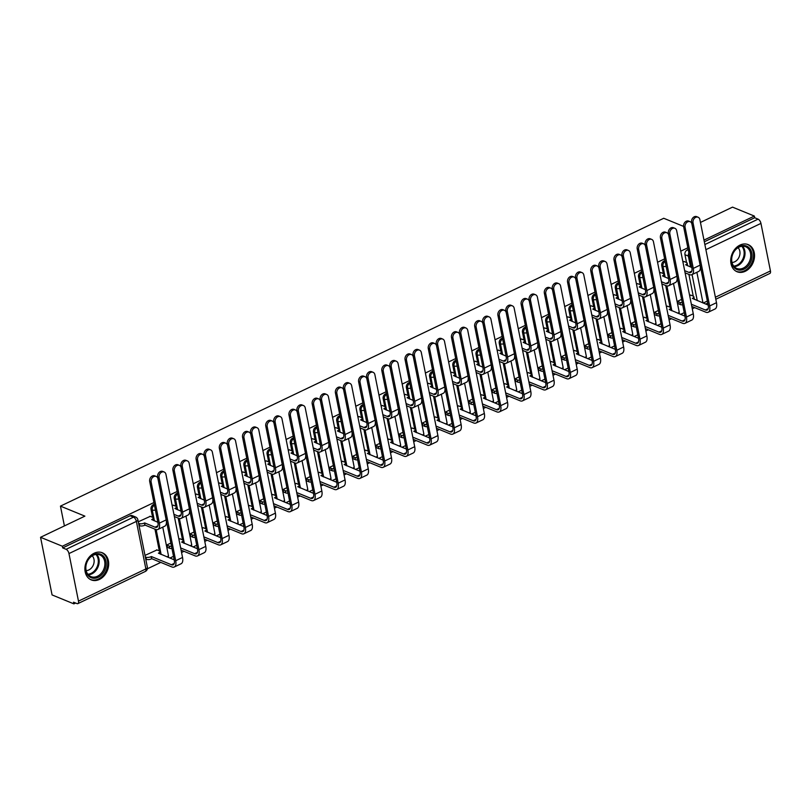 <?xml version="1.0" encoding="UTF-8"?>
<svg xmlns="http://www.w3.org/2000/svg" width="811" height="811" viewBox="0 0 811 811"><rect width="100%" height="100%" fill="white"/><g stroke="black" fill="none" stroke-linecap="round" stroke-linejoin="round"><path stroke-width="1.22" d="M154.283 504.401A3.761 2.92 112.3 0 0 153.33 504.675A3.761 2.92 112.3 0 0 151.028 509.45L152.235 509.947A3.761 2.92 -67.7 0 1 154.445 505.212M177.497 493.321A3.761 2.92 112.3 0 0 176.545 493.595A3.761 2.92 112.3 0 0 174.243 498.38L175.45 498.866A3.761 2.92 -67.7 0 1 177.66 494.132M200.712 482.241A3.761 2.92 112.3 0 0 199.759 482.515A3.761 2.92 112.3 0 0 197.458 487.299L198.665 487.796A3.761 2.92 -67.7 0 1 200.875 483.062M223.927 471.171A3.761 2.92 112.3 0 0 222.974 471.444A3.761 2.92 112.3 0 0 220.673 476.219L221.879 476.716A3.761 2.92 -67.7 0 1 224.089 471.982M247.142 460.09A3.761 2.92 112.3 0 0 246.189 460.364A3.761 2.92 112.3 0 0 243.888 465.149L245.094 465.636A3.761 2.92 -67.7 0 1 247.304 460.912M270.357 449.02A3.761 2.92 112.3 0 0 269.404 449.294A3.761 2.92 112.3 0 0 267.103 454.069L268.309 454.565A3.761 2.92 -67.7 0 1 270.519 449.831M293.572 437.94A3.761 2.92 112.3 0 0 292.619 438.214A3.761 2.92 112.3 0 0 290.318 442.999L291.524 443.485A3.761 2.92 -67.7 0 1 293.734 438.751M316.787 426.86A3.761 2.92 112.3 0 0 315.834 427.133A3.761 2.92 112.3 0 0 313.533 431.918L314.739 432.415A3.761 2.92 -67.7 0 1 316.949 427.681M340.002 415.79A3.761 2.92 112.3 0 0 339.049 416.063A3.761 2.92 112.3 0 0 336.747 420.838L337.954 421.335A3.761 2.92 -67.7 0 1 340.164 416.601M363.216 404.709A3.761 2.92 112.3 0 0 362.264 404.983A3.761 2.92 112.3 0 0 359.962 409.768L361.169 410.254A3.761 2.92 -67.7 0 1 363.379 405.52M386.431 393.629A3.761 2.92 112.3 0 0 385.478 393.903A3.761 2.92 112.3 0 0 383.177 398.688L384.384 399.184A3.761 2.92 -67.7 0 1 386.594 394.45M409.646 382.559A3.761 2.92 112.3 0 0 408.693 382.833A3.761 2.92 112.3 0 0 406.392 387.607L407.598 388.104A3.761 2.92 -67.7 0 1 409.808 383.37M432.861 371.479A3.761 2.92 112.3 0 0 431.908 371.752A3.761 2.92 112.3 0 0 429.607 376.537L430.813 377.024A3.761 2.92 -67.7 0 1 433.023 372.3M456.076 360.408A3.761 2.92 112.3 0 0 455.123 360.682A3.761 2.92 112.3 0 0 452.822 365.457L454.028 365.954A3.761 2.92 -67.7 0 1 456.238 361.219M479.291 349.328A3.761 2.92 112.3 0 0 478.338 349.602A3.761 2.92 112.3 0 0 476.037 354.387L477.243 354.873A3.761 2.92 -67.7 0 1 479.453 350.139M502.506 338.248A3.761 2.92 112.3 0 0 501.553 338.522A3.761 2.92 112.3 0 0 499.252 343.306L500.458 343.803A3.761 2.92 -67.7 0 1 502.668 339.069M525.721 327.178A3.761 2.92 112.3 0 0 524.768 327.451A3.761 2.92 112.3 0 0 522.466 332.226L523.673 332.723A3.761 2.92 -67.7 0 1 525.883 327.989M548.935 316.097A3.761 2.92 112.3 0 0 547.983 316.371A3.761 2.92 112.3 0 0 545.681 321.156L546.888 321.643A3.761 2.92 -67.7 0 1 549.098 316.908M572.15 305.017A3.761 2.92 112.3 0 0 571.197 305.291A3.761 2.92 112.3 0 0 568.896 310.076L570.103 310.572A3.761 2.92 -67.7 0 1 572.313 305.838M595.365 293.947A3.761 2.92 112.3 0 0 594.412 294.221A3.761 2.92 112.3 0 0 592.111 298.995L593.317 299.492A3.761 2.92 -67.7 0 1 595.527 294.758M618.58 282.867A3.761 2.92 112.3 0 0 617.627 283.14A3.761 2.92 112.3 0 0 615.326 287.925L616.532 288.412A3.761 2.92 -67.7 0 1 618.742 283.688M641.795 271.797A3.761 2.92 112.3 0 0 640.842 272.07A3.761 2.92 112.3 0 0 638.541 276.845L639.747 277.342A3.761 2.92 -67.7 0 1 641.957 272.608M665.01 260.716A3.761 2.92 112.3 0 0 664.057 260.99A3.761 2.92 112.3 0 0 661.756 265.775L662.962 266.261A3.761 2.92 -67.7 0 1 665.172 261.527M745.248 271.29A14.649 11.374 112.3 0 0 754.433 257.523A14.649 11.374 112.3 0 0 748.188 244.618A14.649 11.374 112.3 0 0 740.017 245.074A14.649 11.374 112.3 0 0 730.833 258.841A14.649 11.374 112.3 0 0 737.077 271.746A14.649 11.374 112.3 0 0 745.248 271.29M99.408 579.439A14.649 11.374 112.3 0 0 108.583 565.683A14.649 11.374 112.3 0 0 102.338 552.778A14.649 11.374 112.3 0 0 94.167 553.224A14.649 11.374 112.3 0 0 84.993 566.99A14.649 11.374 112.3 0 0 91.227 579.895A14.649 11.374 112.3 0 0 99.408 579.439M153.908 502.556L62.366 546.229L40.55 537.298L52.066 594.929L73.882 603.871L75.626 603.039M147.369 568.805L160.791 562.408M169.904 558.059L173.513 556.336M181.552 552.494L184.006 551.328M193.119 546.979L196.728 545.256M204.767 541.424L207.221 540.248M216.334 535.909L219.943 534.175M227.982 530.343L230.436 529.178M239.549 524.829L243.158 523.105M251.197 519.263L253.65 518.097M262.764 513.748L266.373 512.025M274.412 508.193L276.865 507.017M285.979 502.678L289.588 500.945M297.627 497.113L300.08 495.947M309.194 491.598L312.803 489.874M320.842 486.032L323.295 484.866M332.409 480.517L336.018 478.794M344.057 474.962L346.51 473.796M355.623 469.447L359.232 467.724M367.271 463.882L369.725 462.716M378.828 458.367L382.447 456.644M390.486 452.812L392.94 451.636M402.043 447.297L405.662 445.563M413.701 441.731L416.155 440.566M425.258 436.217L428.877 434.493M436.916 430.651L439.369 429.485M448.473 425.136L452.092 423.413M460.131 419.581L462.584 418.405M471.688 414.066L475.307 412.333M483.346 408.501L485.799 407.335M494.903 402.986L498.522 401.263M506.561 397.42L509.014 396.255M518.117 391.906L521.737 390.182M529.776 386.35L532.229 385.174M541.332 380.835L544.951 379.112M552.99 375.27L555.444 374.104M564.547 369.755L568.166 368.032M576.205 364.2L578.659 363.024M587.762 358.685L591.381 356.952M599.42 353.12L601.874 351.954M610.977 347.605L614.596 345.881M622.635 342.039L625.088 340.873M634.192 336.524L637.811 334.801M645.85 330.969L648.303 329.793M657.407 325.454L661.026 323.721M669.065 319.889L671.518 318.723M680.622 314.374L684.241 312.651M692.28 308.809L694.733 307.643M700.451 222.437L732.526 207.129L754.352 216.071L703.978 240.097M687.85 247.791L680.764 251.177M664.635 258.871L657.549 262.257M641.42 269.951L634.334 273.327M618.205 281.022L611.119 284.408M594.99 292.102L587.904 295.478M571.775 303.182L564.689 306.558M548.56 314.252L541.474 317.638M525.346 325.333L518.259 328.708M502.131 336.403L495.045 339.789M478.916 347.483L471.83 350.869M455.701 358.563L448.615 361.939M432.486 369.634L425.4 373.019M409.271 380.714L402.185 384.09M386.056 391.794L378.97 395.17M362.841 402.864L355.755 406.25M339.627 413.945L332.54 417.32M316.412 425.015L309.326 428.401M293.197 436.095L286.111 439.481M269.982 447.175L262.896 450.551M246.767 458.245L239.681 461.631M223.552 469.326L216.466 472.701M200.337 480.406L193.251 483.782M177.122 491.476L170.036 494.862M683.592 226.411L663.733 218.271L60.45 506.125L84.891 516.141L40.55 537.298M73.882 603.871L73.548 602.188L76.954 603.577A3.761 1.804 -115.5 0 0 77.897 603.607A3.761 1.804 -115.5 0 0 78.474 601.123L68.965 553.568A3.761 1.804 -115.5 0 0 66.107 549.3L133.521 517.144A3.761 2.92 -67.7 0 1 135.609 517.023L132.213 515.634A3.761 2.92 -67.7 0 0 130.115 515.745L133.521 517.144A3.761 1.804 -115.5 0 1 136.38 521.402L68.965 553.568M62.366 546.229L62.7 547.912L66.107 549.3M693.243 296.127L688.904 274.402M686.532 262.521L684.971 254.695L688.367 256.083A3.761 2.92 -67.7 0 1 688.904 253.032M754.352 216.071L754.686 217.743L758.082 219.142A3.761 1.804 64.5 0 1 760.951 223.4L770.45 270.955A3.761 1.804 64.5 0 1 769.872 273.449L715.799 299.249M681.595 299.371L677.499 301.327L678.249 303.73M667.727 306.254L666.419 306.619M661.006 272.648L659.698 273.003M658.38 310.451L654.284 312.407L655.035 314.81M644.512 317.334L643.204 317.689M637.791 283.718L636.483 284.083M635.165 321.531L631.07 323.477L631.82 325.88M621.297 328.404L619.989 328.769M614.576 294.798L613.268 295.163M611.95 332.601L607.855 334.558L608.605 336.96M598.082 339.485L596.774 339.839M591.361 305.879L590.053 306.234M588.735 343.682L584.64 345.638L585.39 348.031M574.867 350.555L573.559 350.92M568.146 316.949L566.838 317.314M565.52 354.762L561.425 356.708L562.175 359.111M551.652 361.635L550.345 362M544.931 328.029L543.623 328.394M542.306 365.832L538.21 367.788L538.96 370.191M528.437 372.715L527.13 373.07M521.716 339.11L520.409 339.464M519.091 376.912L514.995 378.859L515.745 381.261M505.223 383.785L503.915 384.15M498.501 350.18L497.194 350.545M495.876 387.982L491.78 389.939L492.53 392.342M482.008 394.866L480.7 395.231M475.287 361.26L473.979 361.615M472.661 399.063L468.565 401.019L469.316 403.422M458.793 405.946L457.485 406.301M452.072 372.33L450.764 372.695M449.446 410.143L445.351 412.089L446.101 414.492M435.578 417.016L434.27 417.381M428.857 383.41L427.549 383.775M426.231 421.213L422.136 423.17L422.886 425.572M412.363 428.096L411.055 428.451M405.642 394.491L404.334 394.845M403.016 432.293L398.921 434.25L399.671 436.642M389.148 439.167L387.84 439.532M382.427 405.561L381.119 405.926M379.801 443.374L375.706 445.32L376.456 447.723M365.933 450.247L364.626 450.612M359.212 416.641L357.904 417.006M356.587 454.444L352.491 456.4L353.241 458.803M342.718 461.327L341.411 461.682M335.997 427.721L334.69 428.076M333.372 465.524L329.276 467.471L330.026 469.873M319.504 472.397L318.196 472.762M312.782 438.792L311.475 439.156M310.157 476.594L306.061 478.551L306.811 480.953M296.289 483.478L294.981 483.843M289.568 449.872L288.26 450.227M286.942 487.675L282.846 489.631L283.597 492.034M273.074 494.558L271.766 494.913M266.353 460.942L265.045 461.307M263.727 498.755L259.632 500.701L260.382 503.104M249.859 505.628L248.551 505.993M243.138 472.022L241.83 472.387M240.512 509.825L236.417 511.782L237.167 514.184M226.644 516.708L225.336 517.063M219.923 483.103L218.615 483.457M217.297 520.905L213.202 522.862L213.952 525.254M203.429 527.779L202.121 528.143M196.708 494.173L195.4 494.538M194.082 531.986L189.987 533.932L190.737 536.335M180.214 538.859L178.907 539.224M173.493 505.253L172.185 505.618M170.868 543.056L166.772 545.012L167.522 547.415M156.999 549.939L144.997 555.403M150.278 516.333L138.275 521.797M159.311 550.882L154.962 529.157M152.59 517.276L151.028 509.45M182.526 539.812L178.177 518.087M175.805 506.196L174.243 498.38M205.741 528.731L201.392 507.007M199.019 495.126L197.458 487.299M228.955 517.651L224.606 495.926M222.234 484.045L220.673 476.219M252.17 506.581L247.821 484.856M245.449 472.975L243.888 465.149M275.375 495.501L271.036 473.776M268.664 461.895L267.103 454.069M298.59 484.42L294.251 462.696M291.879 450.815L290.318 442.999M321.805 473.35L317.466 451.626M315.094 439.744L313.533 431.918M345.02 462.27L340.681 440.545M338.309 428.664L336.747 420.838M368.235 451.2L363.896 429.475M361.524 417.584L359.962 409.768M391.449 440.12L387.111 418.395M384.738 406.514L383.177 398.688M414.664 429.039L410.325 407.315M407.953 395.433L406.392 387.607M437.879 417.969L433.54 396.244M431.168 384.363L429.607 376.537M461.094 406.889L456.755 385.164M454.383 373.283L452.822 365.457M484.309 395.809L479.97 374.084M477.598 362.203L476.037 354.387M507.524 384.738L503.185 363.014M500.813 351.133L499.252 343.306M530.739 373.658L526.4 351.933M524.028 340.052L522.466 332.226M553.954 362.588L549.615 340.863M547.243 328.972L545.681 321.156M577.168 351.508L572.83 329.783M570.457 317.902L568.896 310.076M600.383 340.427L596.044 318.703M593.672 306.822L592.111 298.995M623.598 329.357L619.259 307.633M616.887 295.751L615.326 287.925M646.813 318.277L642.474 296.552M640.102 284.671L638.541 276.845M670.028 307.197L665.689 285.472M663.317 273.591L661.756 265.775M64.404 525.913L60.45 506.125M690.942 295.174L689.634 295.539M684.22 261.568L682.913 261.933M62.7 547.912L130.115 515.745M688.184 249.474L687.272 249.91A3.761 2.92 112.3 0 0 684.971 254.695M754.686 217.743L704.313 241.779M685.092 272.841L689.441 274.615A9.489 4.552 -115.5 0 0 691.824 274.696L698.677 271.432A9.489 4.552 -115.5 0 0 700.126 265.136L691.915 224.049A4.319 3.356 112.3 0 0 690.131 221.687A4.319 3.356 112.3 0 0 686.359 222.853A4.319 3.356 112.3 0 0 685.072 227.313L683.643 226.735A4.319 3.356 -67.7 0 1 684.93 222.275A4.319 3.356 -67.7 0 1 688.701 221.099L690.131 221.687M691.793 267.508L685.65 264.791A3.761 1.541 -11.3 0 0 687.14 263.159A3.761 1.541 -11.3 0 0 686.441 262.48L683.926 261.446M687.14 263.159L687.576 265.349A3.761 1.541 168.7 0 1 687.535 265.765M683.643 226.735L691.854 267.812A7.046 3.376 64.5 0 1 690.779 272.486A7.046 3.376 64.5 0 1 689.005 272.435L684.656 270.651M691.824 274.696A9.489 4.552 -115.5 0 0 693.283 268.4L685.072 227.313M691.813 306.446L705.803 312.174A9.489 4.552 -115.5 0 0 708.196 312.255L715.038 308.991A9.489 4.552 -115.5 0 0 716.488 302.696L699.883 219.599A4.319 3.356 112.3 0 0 698.099 217.236A4.319 3.356 112.3 0 0 694.328 218.402A4.319 3.356 112.3 0 0 693.04 222.863L691.611 222.285A4.319 3.356 -67.7 0 1 692.898 217.824A4.319 3.356 -67.7 0 1 696.669 216.649L698.099 217.236M708.155 305.068L692.371 298.397A3.761 1.541 -11.3 0 0 693.861 296.765A3.761 1.541 -11.3 0 0 693.152 296.086L690.637 295.052M677.52 301.428L679.912 302.402A3.761 1.541 -11.3 0 0 682.244 302.635M691.611 222.285L708.216 305.372A7.046 3.376 64.5 0 1 707.141 310.045A7.046 3.376 64.5 0 1 705.367 309.995L691.377 304.267M693.861 296.765L694.297 298.955A3.761 1.541 168.7 0 1 694.246 299.371M682.68 304.814A3.761 1.541 168.7 0 1 680.348 304.591L679.912 302.402M677.955 303.608L680.348 304.591M708.196 312.255A9.489 4.552 -115.5 0 0 709.645 305.96L693.04 222.863M661.877 283.911L666.226 285.695A9.489 4.552 -115.5 0 0 668.609 285.776L675.462 282.502A9.489 4.552 -115.5 0 0 676.911 276.206L668.7 235.129A4.319 3.356 112.3 0 0 666.916 232.757A4.319 3.356 112.3 0 0 663.145 233.933A4.319 3.356 112.3 0 0 661.857 238.393L660.428 237.805A4.319 3.356 -67.7 0 1 661.715 233.345A4.319 3.356 -67.7 0 1 665.486 232.179L666.916 232.757M668.578 278.579L662.435 275.872A3.761 1.541 -11.3 0 0 663.925 274.24A3.761 1.541 -11.3 0 0 663.226 273.55L660.712 272.526M663.925 274.24L664.371 276.419A3.761 1.541 168.7 0 1 664.321 276.835M660.428 237.805L668.639 278.893A7.046 3.376 64.5 0 1 667.565 283.566A7.046 3.376 64.5 0 1 665.79 283.505L661.441 281.731M668.609 285.776A9.489 4.552 -115.5 0 0 670.068 279.481L661.857 238.393M638.662 294.991L643.011 296.775A9.489 4.552 -115.5 0 0 645.394 296.846L652.247 293.582A9.489 4.552 -115.5 0 0 653.696 287.287L645.485 246.199A4.319 3.356 112.3 0 0 643.701 243.837A4.319 3.356 112.3 0 0 639.93 245.003A4.319 3.356 112.3 0 0 638.642 249.464L637.213 248.886A4.319 3.356 -67.7 0 1 638.5 244.425A4.319 3.356 -67.7 0 1 642.271 243.249L643.701 243.837M645.363 289.659L639.22 286.952A3.761 1.541 -11.3 0 0 640.71 285.31A3.761 1.541 -11.3 0 0 640.011 284.631L637.497 283.597M640.71 285.31L641.156 287.5A3.761 1.541 168.7 0 1 641.106 287.915M637.213 248.886L645.424 289.973A7.046 3.376 64.5 0 1 644.35 294.646A7.046 3.376 64.5 0 1 642.576 294.586L638.227 292.812M645.394 296.846A9.489 4.552 -115.5 0 0 646.854 290.551L638.642 249.464M751.584 259.348A12.682 9.844 -67.7 0 1 738.699 270.043A12.682 9.844 -67.7 0 1 731.927 256.306A12.682 9.844 -67.7 0 1 744.812 245.601A12.682 9.844 -67.7 0 1 751.584 259.348M732.1 256.195A11.739 9.114 112.3 0 0 736.753 268.461A11.739 9.114 112.3 0 0 750.307 259.003A11.739 9.114 112.3 0 0 745.654 246.737A11.739 9.114 112.3 0 0 732.1 256.195M738.04 247.69A8.363 6.488 -67.7 0 1 739.683 255.323A8.363 6.488 -67.7 0 1 731.998 262.44M735.871 271.138A14.557 11.303 112.3 0 0 736.236 271.3A14.557 11.303 112.3 0 0 753.044 259.571A14.557 11.303 112.3 0 0 747.276 244.344A14.557 11.303 112.3 0 0 746.901 244.202M105.744 567.497A12.682 9.844 -67.7 0 1 92.849 578.192A12.682 9.844 -67.7 0 1 86.078 564.456A12.682 9.844 -67.7 0 1 98.972 553.761A12.682 9.844 -67.7 0 1 105.744 567.497M86.26 564.344A11.739 9.114 112.3 0 0 90.913 576.621A11.739 9.114 112.3 0 0 104.467 567.163A11.739 9.114 112.3 0 0 99.814 554.886A11.739 9.114 112.3 0 0 86.26 564.344M92.19 555.839A8.363 6.488 -67.7 0 1 93.843 563.473A8.363 6.488 -67.7 0 1 86.148 570.589M90.021 579.287A14.557 11.303 112.3 0 0 90.386 579.449A14.557 11.303 112.3 0 0 107.194 567.72A14.557 11.303 112.3 0 0 101.426 552.504A14.557 11.303 112.3 0 0 101.051 552.362M668.599 317.527L682.588 323.254A9.489 4.552 -115.5 0 0 684.981 323.336L691.824 320.061A9.489 4.552 -115.5 0 0 693.273 313.766L676.668 230.679A4.319 3.356 112.3 0 0 674.884 228.307A4.319 3.356 112.3 0 0 671.113 229.483A4.319 3.356 112.3 0 0 669.825 233.943L668.396 233.355A4.319 3.356 -67.7 0 1 669.683 228.895A4.319 3.356 -67.7 0 1 673.454 227.729L674.884 228.307M684.94 316.138L669.156 309.478A3.761 1.541 -11.3 0 0 670.646 307.845A3.761 1.541 -11.3 0 0 669.937 307.156L667.423 306.132M654.305 312.499L656.697 313.482A3.761 1.541 -11.3 0 0 659.029 313.705M668.396 233.355L685.001 316.452A7.046 3.376 64.5 0 1 683.926 321.126A7.046 3.376 64.5 0 1 682.152 321.065L668.163 315.337M670.646 307.845L671.082 310.025A3.761 1.541 168.7 0 1 671.032 310.451M659.465 315.895A3.761 1.541 168.7 0 1 657.133 315.661L656.697 313.482M654.741 314.688L657.133 315.661M684.981 323.336A9.489 4.552 -115.5 0 0 686.43 317.04L669.825 233.943M645.384 328.597L659.373 334.335A9.489 4.552 -115.5 0 0 661.766 334.406L668.609 331.141A9.489 4.552 -115.5 0 0 670.058 324.846L653.453 241.749A4.319 3.356 112.3 0 0 651.669 239.387A4.319 3.356 112.3 0 0 647.898 240.553A4.319 3.356 112.3 0 0 646.61 245.013L645.181 244.435A4.319 3.356 -67.7 0 1 646.468 239.975A4.319 3.356 -67.7 0 1 650.24 238.799L651.669 239.387M661.725 327.218L645.941 320.558A3.761 1.541 -11.3 0 0 647.431 318.916A3.761 1.541 -11.3 0 0 646.722 318.236L644.208 317.213M631.09 323.579L633.482 324.552A3.761 1.541 -11.3 0 0 635.814 324.785M645.181 244.435L661.786 327.532A7.046 3.376 64.5 0 1 660.712 332.206A7.046 3.376 64.5 0 1 658.938 332.145L644.948 326.417M647.431 318.916L647.867 321.105A3.761 1.541 168.7 0 1 647.817 321.521M636.25 326.965A3.761 1.541 168.7 0 1 633.918 326.742L633.482 324.552M631.526 325.758L633.918 326.742M661.766 334.406A9.489 4.552 -115.5 0 0 663.216 328.11L646.61 245.013M615.448 306.071L619.797 307.845A9.489 4.552 -115.5 0 0 622.179 307.927L629.032 304.662A9.489 4.552 -115.5 0 0 630.482 298.367L622.27 257.28A4.319 3.356 112.3 0 0 620.486 254.918A4.319 3.356 112.3 0 0 616.715 256.083A4.319 3.356 112.3 0 0 615.427 260.544L613.998 259.956A4.319 3.356 -67.7 0 1 615.285 255.495A4.319 3.356 -67.7 0 1 619.057 254.33L620.486 254.918M622.149 300.739L616.005 298.022A3.761 1.541 -11.3 0 0 617.495 296.39A3.761 1.541 -11.3 0 0 616.796 295.701L614.282 294.677M617.495 296.39L617.941 298.57A3.761 1.541 168.7 0 1 617.891 298.995M613.998 259.956L622.209 301.043A7.046 3.376 64.5 0 1 621.135 305.717A7.046 3.376 64.5 0 1 619.361 305.666L615.012 303.882M622.179 307.927A9.489 4.552 -115.5 0 0 623.639 301.631L615.427 260.544M592.233 317.142L596.582 318.926A9.489 4.552 -115.5 0 0 598.964 318.997L605.817 315.732A9.489 4.552 -115.5 0 0 607.267 309.437L599.055 268.35A4.319 3.356 112.3 0 0 597.271 265.988A4.319 3.356 112.3 0 0 593.5 267.164A4.319 3.356 112.3 0 0 592.212 271.624L590.783 271.036A4.319 3.356 -67.7 0 1 592.071 266.576A4.319 3.356 -67.7 0 1 595.842 265.41L597.271 265.988M598.934 311.809L592.79 309.103A3.761 1.541 -11.3 0 0 594.281 307.47A3.761 1.541 -11.3 0 0 593.581 306.781L591.067 305.757M594.281 307.47L594.727 309.65A3.761 1.541 168.7 0 1 594.676 310.066M590.783 271.036L598.994 312.123A7.046 3.376 64.5 0 1 597.92 316.797A7.046 3.376 64.5 0 1 596.146 316.736L591.797 314.962M598.964 318.997A9.489 4.552 -115.5 0 0 600.424 312.701L592.212 271.624M569.018 328.222L573.367 329.996A9.489 4.552 -115.5 0 0 575.749 330.077L582.602 326.813A9.489 4.552 -115.5 0 0 584.052 320.517L575.84 279.43A4.319 3.356 112.3 0 0 574.056 277.068A4.319 3.356 112.3 0 0 570.285 278.234A4.319 3.356 112.3 0 0 568.998 282.694L567.568 282.116A4.319 3.356 -67.7 0 1 568.856 277.656A4.319 3.356 -67.7 0 1 572.627 276.48L574.056 277.068M575.719 322.89L569.575 320.173A3.761 1.541 -11.3 0 0 571.066 318.541A3.761 1.541 -11.3 0 0 570.366 317.861L567.852 316.827M571.066 318.541L571.512 320.73A3.761 1.541 168.7 0 1 571.461 321.146M567.568 282.116L575.78 323.194A7.046 3.376 64.5 0 1 574.705 327.877A7.046 3.376 64.5 0 1 572.931 327.816L568.582 326.042M575.749 330.077A9.489 4.552 -115.5 0 0 577.209 323.782L568.998 282.694M622.169 339.677L636.159 345.405A9.489 4.552 -115.5 0 0 638.551 345.486L645.394 342.222A9.489 4.552 -115.5 0 0 646.843 335.926L630.238 252.829A4.319 3.356 112.3 0 0 628.454 250.467A4.319 3.356 112.3 0 0 624.683 251.633A4.319 3.356 112.3 0 0 623.395 256.094L621.966 255.516A4.319 3.356 -67.7 0 1 623.253 251.055A4.319 3.356 -67.7 0 1 627.025 249.879L628.454 250.467M638.51 338.299L622.726 331.628A3.761 1.541 -11.3 0 0 624.217 329.996A3.761 1.541 -11.3 0 0 623.507 329.317L620.993 328.283M607.875 334.649L610.267 335.632A3.761 1.541 -11.3 0 0 612.599 335.855M621.966 255.516L638.571 338.603A7.046 3.376 64.5 0 1 637.497 343.276A7.046 3.376 64.5 0 1 635.723 343.225L621.733 337.488M624.217 329.996L624.652 332.186A3.761 1.541 168.7 0 1 624.602 332.601M613.035 338.045A3.761 1.541 168.7 0 1 610.703 337.812L610.267 335.632M608.311 336.839L610.703 337.812M638.551 345.486A9.489 4.552 -115.5 0 0 640.001 339.191L623.395 256.094M598.954 350.757L612.944 356.485A9.489 4.552 -115.5 0 0 615.336 356.556L622.179 353.292A9.489 4.552 -115.5 0 0 623.629 346.996L607.023 263.91A4.319 3.356 112.3 0 0 605.239 261.537A4.319 3.356 112.3 0 0 601.468 262.713A4.319 3.356 112.3 0 0 600.181 267.174L598.751 266.586A4.319 3.356 -67.7 0 1 600.039 262.125A4.319 3.356 -67.7 0 1 603.81 260.96L605.239 261.537M615.296 349.369L599.511 342.708A3.761 1.541 -11.3 0 0 601.002 341.076A3.761 1.541 -11.3 0 0 600.292 340.387L597.778 339.363M584.66 345.729L587.052 346.713A3.761 1.541 -11.3 0 0 589.384 346.936M598.751 266.586L615.356 349.683A7.046 3.376 64.5 0 1 614.282 354.356A7.046 3.376 64.5 0 1 612.508 354.295L598.518 348.568M601.002 341.076L601.438 343.256A3.761 1.541 168.7 0 1 601.387 343.671M589.82 349.125A3.761 1.541 168.7 0 1 587.488 348.892L587.052 346.713M585.096 347.909L587.488 348.892M615.336 356.556A9.489 4.552 -115.5 0 0 616.786 350.261L600.181 267.174M575.739 361.828L589.729 367.555A9.489 4.552 -115.5 0 0 592.121 367.636L598.964 364.372A9.489 4.552 -115.5 0 0 600.414 358.077L583.808 274.98A4.319 3.356 112.3 0 0 582.024 272.618A4.319 3.356 112.3 0 0 578.253 273.783A4.319 3.356 112.3 0 0 576.966 278.244L575.536 277.666A4.319 3.356 -67.7 0 1 576.824 273.206A4.319 3.356 -67.7 0 1 580.595 272.03L582.024 272.618M592.081 360.449L576.297 353.789A3.761 1.541 -11.3 0 0 577.787 352.146A3.761 1.541 -11.3 0 0 577.077 351.467L574.563 350.433M561.445 356.81L563.838 357.783A3.761 1.541 -11.3 0 0 566.169 358.016M575.536 277.666L592.142 360.753A7.046 3.376 64.5 0 1 591.067 365.437A7.046 3.376 64.5 0 1 589.293 365.376L575.303 359.648M577.787 352.146L578.223 354.336A3.761 1.541 168.7 0 1 578.172 354.752M566.605 360.196A3.761 1.541 168.7 0 1 564.274 359.972L563.838 357.783M561.881 358.989L564.274 359.972M592.121 367.636A9.489 4.552 -115.5 0 0 593.571 361.341L576.966 278.244M545.803 339.302L550.152 341.076A9.489 4.552 -115.5 0 0 552.534 341.157L559.387 337.883A9.489 4.552 -115.5 0 0 560.837 331.598L552.626 290.51A4.319 3.356 112.3 0 0 550.841 288.138A4.319 3.356 112.3 0 0 547.07 289.314A4.319 3.356 112.3 0 0 545.783 293.775L544.353 293.187A4.319 3.356 -67.7 0 1 545.641 288.726A4.319 3.356 -67.7 0 1 549.412 287.56L550.841 288.138M552.504 333.97L546.361 331.253A3.761 1.541 -11.3 0 0 547.851 329.621A3.761 1.541 -11.3 0 0 547.151 328.931L544.637 327.908M547.851 329.621L548.297 331.8A3.761 1.541 168.7 0 1 548.246 332.226M544.353 293.187L552.565 334.274A7.046 3.376 64.5 0 1 551.49 338.947A7.046 3.376 64.5 0 1 549.716 338.897L545.367 337.112M552.534 341.157A9.489 4.552 -115.5 0 0 553.994 334.862L545.783 293.775M552.524 372.908L566.514 378.636A9.489 4.552 -115.5 0 0 568.906 378.717L575.749 375.442A9.489 4.552 -115.5 0 0 577.199 369.157L560.594 286.06A4.319 3.356 112.3 0 0 558.809 283.688A4.319 3.356 112.3 0 0 555.038 284.864A4.319 3.356 112.3 0 0 553.751 289.324L552.321 288.736A4.319 3.356 -67.7 0 1 553.609 284.276A4.319 3.356 -67.7 0 1 557.38 283.11L558.809 283.688M568.866 371.529L553.082 364.859A3.761 1.541 -11.3 0 0 554.572 363.227A3.761 1.541 -11.3 0 0 553.862 362.547L551.348 361.513M538.23 367.88L540.623 368.863A3.761 1.541 -11.3 0 0 542.954 369.086M552.321 288.736L568.927 371.833A7.046 3.376 64.5 0 1 567.852 376.507A7.046 3.376 64.5 0 1 566.078 376.456L552.088 370.718M554.572 363.227L555.008 365.406A3.761 1.541 168.7 0 1 554.957 365.832M543.39 371.276A3.761 1.541 168.7 0 1 541.059 371.043L540.623 368.863M538.666 370.069L541.059 371.043M568.906 378.717A9.489 4.552 -115.5 0 0 570.356 372.421L553.751 289.324M522.588 350.372L526.937 352.156A9.489 4.552 -115.5 0 0 529.319 352.227L536.172 348.963A9.489 4.552 -115.5 0 0 537.622 342.668L529.411 301.58A4.319 3.356 112.3 0 0 527.626 299.218A4.319 3.356 112.3 0 0 523.855 300.394A4.319 3.356 112.3 0 0 522.568 304.855L521.138 304.267A4.319 3.356 -67.7 0 1 522.426 299.806A4.319 3.356 -67.7 0 1 526.197 298.63L527.626 299.218M529.289 345.04L523.146 342.333A3.761 1.541 -11.3 0 0 524.636 340.691A3.761 1.541 -11.3 0 0 523.936 340.012L521.422 338.988M524.636 340.691L525.082 342.881A3.761 1.541 168.7 0 1 525.031 343.296M521.138 304.267L529.35 345.354A7.046 3.376 64.5 0 1 528.275 350.028A7.046 3.376 64.5 0 1 526.501 349.967L522.152 348.193M529.319 352.227A9.489 4.552 -115.5 0 0 530.779 345.932L522.568 304.855M529.309 383.978L543.299 389.716A9.489 4.552 -115.5 0 0 545.691 389.787L552.534 386.523A9.489 4.552 -115.5 0 0 553.984 380.227L537.379 297.13A4.319 3.356 112.3 0 0 535.595 294.768A4.319 3.356 112.3 0 0 531.823 295.944A4.319 3.356 112.3 0 0 530.536 300.405L529.107 299.817A4.319 3.356 -67.7 0 1 530.404 295.356A4.319 3.356 -67.7 0 1 534.165 294.18L535.595 294.768M545.651 382.599L529.867 375.939A3.761 1.541 -11.3 0 0 531.357 374.307A3.761 1.541 -11.3 0 0 530.647 373.618L528.133 372.594M515.015 378.96L517.408 379.943A3.761 1.541 -11.3 0 0 519.739 380.166M529.107 299.817L545.712 382.914A7.046 3.376 64.5 0 1 544.637 387.587A7.046 3.376 64.5 0 1 542.863 387.526L528.873 381.799M531.357 374.307L531.793 376.486A3.761 1.541 168.7 0 1 531.742 376.902M520.175 382.346A3.761 1.541 168.7 0 1 517.844 382.123L517.408 379.943M515.451 381.14L517.844 382.123M545.691 389.787A9.489 4.552 -115.5 0 0 547.141 383.491L530.536 300.405M499.373 361.453L503.722 363.227A9.489 4.552 -115.5 0 0 506.105 363.308L512.957 360.043A9.489 4.552 -115.5 0 0 514.407 353.748L506.196 312.661A4.319 3.356 112.3 0 0 504.412 310.299A4.319 3.356 112.3 0 0 500.64 311.465A4.319 3.356 112.3 0 0 499.353 315.925L497.924 315.347A4.319 3.356 -67.7 0 1 499.211 310.887A4.319 3.356 -67.7 0 1 502.982 309.711L504.412 310.299M506.074 356.12L499.931 353.403A3.761 1.541 -11.3 0 0 501.431 351.771A3.761 1.541 -11.3 0 0 500.722 351.092L498.207 350.058M501.431 351.771L501.867 353.961A3.761 1.541 168.7 0 1 501.816 354.377M497.924 315.347L506.135 356.424A7.046 3.376 64.5 0 1 505.06 361.098A7.046 3.376 64.5 0 1 503.286 361.047L498.937 359.263M506.105 363.308A9.489 4.552 -115.5 0 0 507.564 357.012L499.353 315.925M506.094 395.058L520.084 400.786A9.489 4.552 -115.5 0 0 522.477 400.867L529.319 397.603A9.489 4.552 -115.5 0 0 530.769 391.307L514.164 308.21A4.319 3.356 112.3 0 0 512.38 305.848A4.319 3.356 112.3 0 0 508.609 307.014A4.319 3.356 112.3 0 0 507.321 311.475L505.892 310.897A4.319 3.356 -67.7 0 1 507.189 306.436A4.319 3.356 -67.7 0 1 510.96 305.26L512.38 305.848M522.436 393.68L506.652 387.009A3.761 1.541 -11.3 0 0 508.142 385.377A3.761 1.541 -11.3 0 0 507.433 384.698L504.918 383.664M491.801 390.04L494.193 391.014A3.761 1.541 -11.3 0 0 496.525 391.247M505.892 310.897L522.497 393.984A7.046 3.376 64.5 0 1 521.422 398.657A7.046 3.376 64.5 0 1 519.648 398.606L505.659 392.879M508.142 385.377L508.578 387.567A3.761 1.541 168.7 0 1 508.527 387.982M496.961 393.426A3.761 1.541 168.7 0 1 494.629 393.203L494.193 391.014M492.236 392.22L494.629 393.203M522.477 400.867A9.489 4.552 -115.5 0 0 523.926 394.572L507.321 311.475M476.158 372.523L480.507 374.307A9.489 4.552 -115.5 0 0 482.89 374.388L489.743 371.114A9.489 4.552 -115.5 0 0 491.192 364.818L482.981 323.741A4.319 3.356 112.3 0 0 481.197 321.369A4.319 3.356 112.3 0 0 477.426 322.545A4.319 3.356 112.3 0 0 476.138 327.005L474.709 326.417A4.319 3.356 -67.7 0 1 475.996 321.957A4.319 3.356 -67.7 0 1 479.767 320.791L481.197 321.369M482.859 367.19L476.716 364.484A3.761 1.541 -11.3 0 0 478.216 362.852A3.761 1.541 -11.3 0 0 477.507 362.162L474.993 361.138M478.216 362.852L478.652 365.031A3.761 1.541 168.7 0 1 478.602 365.447M474.709 326.417L482.92 367.505A7.046 3.376 64.5 0 1 481.846 372.178A7.046 3.376 64.5 0 1 480.071 372.117L475.722 370.343M482.89 374.388A9.489 4.552 -115.5 0 0 484.349 368.093L476.138 327.005M482.88 406.139L496.869 411.866A9.489 4.552 -115.5 0 0 499.262 411.947L506.105 408.673A9.489 4.552 -115.5 0 0 507.554 402.378L490.949 319.291A4.319 3.356 112.3 0 0 489.165 316.919A4.319 3.356 112.3 0 0 485.394 318.094A4.319 3.356 112.3 0 0 484.106 322.555L482.677 321.967A4.319 3.356 -67.7 0 1 483.974 317.506A4.319 3.356 -67.7 0 1 487.746 316.341L489.165 316.919M499.221 404.75L483.437 398.089A3.761 1.541 -11.3 0 0 484.927 396.457A3.761 1.541 -11.3 0 0 484.218 395.768L481.704 394.744M468.586 401.11L470.978 402.094A3.761 1.541 -11.3 0 0 473.31 402.317M482.677 321.967L499.282 405.064A7.046 3.376 64.5 0 1 498.207 409.737A7.046 3.376 64.5 0 1 496.433 409.677L482.444 403.949M484.927 396.457L485.363 398.637A3.761 1.541 168.7 0 1 485.313 399.063M473.746 404.507A3.761 1.541 168.7 0 1 471.414 404.273L470.978 402.094M469.022 403.3L471.414 404.273M499.262 411.947A9.489 4.552 -115.5 0 0 500.711 405.652L484.106 322.555M452.943 383.603L457.292 385.387A9.489 4.552 -115.5 0 0 459.675 385.458L466.528 382.194A9.489 4.552 -115.5 0 0 467.977 375.899L459.766 334.811A4.319 3.356 112.3 0 0 457.982 332.449A4.319 3.356 112.3 0 0 454.211 333.615A4.319 3.356 112.3 0 0 452.923 338.075L451.494 337.498A4.319 3.356 -67.7 0 1 452.781 333.037A4.319 3.356 -67.7 0 1 456.552 331.861L457.982 332.449M459.644 378.271L453.501 375.564A3.761 1.541 -11.3 0 0 455.001 373.922A3.761 1.541 -11.3 0 0 454.292 373.242L451.778 372.208M455.001 373.922L455.437 376.111A3.761 1.541 168.7 0 1 455.387 376.527M451.494 337.498L459.705 378.585A7.046 3.376 64.5 0 1 458.631 383.258A7.046 3.376 64.5 0 1 456.857 383.197L452.508 381.423M459.675 385.458A9.489 4.552 -115.5 0 0 461.135 379.163L452.923 338.075M429.729 394.683L434.078 396.457A9.489 4.552 -115.5 0 0 436.46 396.538L443.313 393.274A9.489 4.552 -115.5 0 0 444.763 386.979L436.551 345.891A4.319 3.356 112.3 0 0 434.767 343.529A4.319 3.356 112.3 0 0 430.996 344.695A4.319 3.356 112.3 0 0 429.708 349.156L428.279 348.568A4.319 3.356 -67.7 0 1 429.566 344.107A4.319 3.356 -67.7 0 1 433.338 342.941L434.767 343.529M436.43 389.351L430.286 386.634A3.761 1.541 -11.3 0 0 431.787 385.002A3.761 1.541 -11.3 0 0 431.077 384.313L428.563 383.289M431.787 385.002L432.222 387.182A3.761 1.541 168.7 0 1 432.172 387.607M428.279 348.568L436.49 389.655A7.046 3.376 64.5 0 1 435.416 394.328A7.046 3.376 64.5 0 1 433.642 394.278L429.293 392.494M436.46 396.538A9.489 4.552 -115.5 0 0 437.92 390.243L429.708 349.156M406.514 405.753L410.863 407.538A9.489 4.552 -115.5 0 0 413.245 407.609L420.098 404.344A9.489 4.552 -115.5 0 0 421.548 398.049L413.336 356.962A4.319 3.356 112.3 0 0 411.552 354.6A4.319 3.356 112.3 0 0 407.781 355.776A4.319 3.356 112.3 0 0 406.493 360.236L405.064 359.648A4.319 3.356 -67.7 0 1 406.352 355.188A4.319 3.356 -67.7 0 1 410.123 354.022L411.552 354.6M413.215 400.421L407.071 397.714A3.761 1.541 -11.3 0 0 408.572 396.082A3.761 1.541 -11.3 0 0 407.862 395.393L405.348 394.369M408.572 396.082L409.008 398.262A3.761 1.541 168.7 0 1 408.957 398.677M405.064 359.648L413.275 400.735A7.046 3.376 64.5 0 1 412.201 405.409A7.046 3.376 64.5 0 1 410.427 405.348L406.078 403.574M413.245 407.609A9.489 4.552 -115.5 0 0 414.705 401.313L406.493 360.236M383.299 416.834L387.648 418.608A9.489 4.552 -115.5 0 0 390.03 418.689L396.883 415.425A9.489 4.552 -115.5 0 0 398.333 409.129L390.121 368.042A4.319 3.356 112.3 0 0 388.337 365.68A4.319 3.356 112.3 0 0 384.566 366.846A4.319 3.356 112.3 0 0 383.279 371.306L381.849 370.728A4.319 3.356 -67.7 0 1 383.137 366.268A4.319 3.356 -67.7 0 1 386.908 365.092L388.337 365.68M390 411.501L383.856 408.785A3.761 1.541 -11.3 0 0 385.357 407.152A3.761 1.541 -11.3 0 0 384.647 406.473L382.133 405.439M385.357 407.152L385.793 409.342A3.761 1.541 168.7 0 1 385.742 409.758M381.849 370.728L390.061 411.806A7.046 3.376 64.5 0 1 388.986 416.489A7.046 3.376 64.5 0 1 387.212 416.428L382.863 414.654M390.03 418.689A9.489 4.552 -115.5 0 0 391.49 412.393L383.279 371.306M360.084 427.914L364.433 429.688A9.489 4.552 -115.5 0 0 366.815 429.769L373.668 426.495A9.489 4.552 -115.5 0 0 375.118 420.21L366.907 379.122A4.319 3.356 112.3 0 0 365.122 376.75A4.319 3.356 112.3 0 0 361.351 377.926A4.319 3.356 112.3 0 0 360.064 382.386L358.634 381.799A4.319 3.356 -67.7 0 1 359.922 377.338A4.319 3.356 -67.7 0 1 363.693 376.172L365.122 376.75M366.785 422.582L360.642 419.865A3.761 1.541 -11.3 0 0 362.142 418.233A3.761 1.541 -11.3 0 0 361.432 417.543L358.918 416.519M362.142 418.233L362.578 420.412A3.761 1.541 168.7 0 1 362.527 420.838M358.634 381.799L366.846 422.886A7.046 3.376 64.5 0 1 365.771 427.559A7.046 3.376 64.5 0 1 363.997 427.509L359.648 425.724M366.815 429.769A9.489 4.552 -115.5 0 0 368.275 423.474L360.064 382.386M336.869 438.984L341.218 440.768A9.489 4.552 -115.5 0 0 343.6 440.839L350.453 437.575A9.489 4.552 -115.5 0 0 351.903 431.28L343.692 390.192A4.319 3.356 112.3 0 0 341.907 387.83A4.319 3.356 112.3 0 0 338.136 389.006A4.319 3.356 112.3 0 0 336.849 393.467L335.419 392.879A4.319 3.356 -67.7 0 1 336.707 388.418A4.319 3.356 -67.7 0 1 340.478 387.242L341.907 387.83M343.57 433.652L337.427 430.945A3.761 1.541 -11.3 0 0 338.927 429.303A3.761 1.541 -11.3 0 0 338.217 428.624L335.703 427.6M338.927 429.303L339.363 431.493A3.761 1.541 168.7 0 1 339.312 431.908M335.419 392.879L343.631 433.966A7.046 3.376 64.5 0 1 342.556 438.639A7.046 3.376 64.5 0 1 340.782 438.579L336.433 436.805M343.6 440.839A9.489 4.552 -115.5 0 0 345.06 434.544L336.849 393.467M459.665 417.209L473.654 422.947A9.489 4.552 -115.5 0 0 476.047 423.018L482.89 419.753A9.489 4.552 -115.5 0 0 484.339 413.458L467.734 330.361A4.319 3.356 112.3 0 0 465.95 327.999A4.319 3.356 112.3 0 0 462.179 329.165A4.319 3.356 112.3 0 0 460.891 333.625L459.462 333.047A4.319 3.356 -67.7 0 1 460.76 328.587A4.319 3.356 -67.7 0 1 464.531 327.411L465.95 327.999M476.006 415.83L460.222 409.17A3.761 1.541 -11.3 0 0 461.712 407.527A3.761 1.541 -11.3 0 0 461.003 406.848L458.489 405.824M445.371 412.191L447.763 413.164A3.761 1.541 -11.3 0 0 450.095 413.397M459.462 333.047L476.067 416.144A7.046 3.376 64.5 0 1 474.993 420.818A7.046 3.376 64.5 0 1 473.219 420.757L459.229 415.029M461.712 407.527L462.148 409.717A3.761 1.541 168.7 0 1 462.098 410.133M450.531 415.577A3.761 1.541 168.7 0 1 448.199 415.354L447.763 413.164M445.807 414.37L448.199 415.354M476.047 423.018A9.489 4.552 -115.5 0 0 477.497 416.722L460.891 333.625M436.45 428.289L450.44 434.017A9.489 4.552 -115.5 0 0 452.832 434.098L459.675 430.834A9.489 4.552 -115.5 0 0 461.124 424.538L444.519 341.441A4.319 3.356 112.3 0 0 442.735 339.079A4.319 3.356 112.3 0 0 438.964 340.245A4.319 3.356 112.3 0 0 437.676 344.705L436.247 344.128A4.319 3.356 -67.7 0 1 437.545 339.667A4.319 3.356 -67.7 0 1 441.316 338.491L442.735 339.079M452.791 426.91L437.007 420.24A3.761 1.541 -11.3 0 0 438.498 418.608A3.761 1.541 -11.3 0 0 437.788 417.929L435.274 416.895M422.156 423.261L424.548 424.244A3.761 1.541 -11.3 0 0 426.88 424.467M436.247 344.128L452.852 427.215A7.046 3.376 64.5 0 1 451.778 431.888A7.046 3.376 64.5 0 1 450.004 431.837L436.014 426.099M438.498 418.608L438.933 420.797A3.761 1.541 168.7 0 1 438.883 421.213M427.316 426.657A3.761 1.541 168.7 0 1 424.984 426.424L424.548 424.244M422.592 425.451L424.984 426.424M452.832 434.098A9.489 4.552 -115.5 0 0 454.282 427.802L437.676 344.705M413.235 439.369L427.225 445.097A9.489 4.552 -115.5 0 0 429.617 445.168L436.46 441.904A9.489 4.552 -115.5 0 0 437.91 435.608L421.304 352.521A4.319 3.356 112.3 0 0 419.52 350.149A4.319 3.356 112.3 0 0 415.749 351.325A4.319 3.356 112.3 0 0 414.462 355.786L413.032 355.198A4.319 3.356 -67.7 0 1 414.33 350.737A4.319 3.356 -67.7 0 1 418.101 349.571L419.52 350.149M429.577 437.981L413.792 431.32A3.761 1.541 -11.3 0 0 415.283 429.688A3.761 1.541 -11.3 0 0 414.573 428.999L412.059 427.975M398.941 434.341L401.333 435.325A3.761 1.541 -11.3 0 0 403.665 435.548M413.032 355.198L429.637 438.295A7.046 3.376 64.5 0 1 428.563 442.968A7.046 3.376 64.5 0 1 426.789 442.907L412.799 437.18M415.283 429.688L415.719 431.868A3.761 1.541 168.7 0 1 415.668 432.283M404.101 437.737A3.761 1.541 168.7 0 1 401.769 437.504L401.333 435.325M399.377 436.531L401.769 437.504M429.617 445.168A9.489 4.552 -115.5 0 0 431.067 438.873L414.462 355.786M390.02 450.44L404.01 456.167A9.489 4.552 -115.5 0 0 406.402 456.248L413.245 452.984A9.489 4.552 -115.5 0 0 414.695 446.689L398.089 363.592A4.319 3.356 112.3 0 0 396.305 361.23A4.319 3.356 112.3 0 0 392.534 362.395A4.319 3.356 112.3 0 0 391.247 366.856L389.817 366.278A4.319 3.356 -67.7 0 1 391.115 361.818A4.319 3.356 -67.7 0 1 394.886 360.642L396.305 361.23M406.362 449.061L390.578 442.4A3.761 1.541 -11.3 0 0 392.068 440.758A3.761 1.541 -11.3 0 0 391.358 440.079L388.854 439.045M375.726 445.421L378.119 446.395A3.761 1.541 -11.3 0 0 380.45 446.628M389.817 366.278L406.423 449.365A7.046 3.376 64.5 0 1 405.348 454.048A7.046 3.376 64.5 0 1 403.574 453.988L389.584 448.26M392.068 440.758L392.504 442.948A3.761 1.541 168.7 0 1 392.453 443.364M380.886 448.807A3.761 1.541 168.7 0 1 378.555 448.584L378.119 446.395M376.162 447.601L378.555 448.584M406.402 456.248A9.489 4.552 -115.5 0 0 407.852 449.953L391.247 366.856M366.805 461.52L380.795 467.248A9.489 4.552 -115.5 0 0 383.187 467.329L390.03 464.054A9.489 4.552 -115.5 0 0 391.48 457.769L374.875 374.672A4.319 3.356 112.3 0 0 373.09 372.3A4.319 3.356 112.3 0 0 369.319 373.476A4.319 3.356 112.3 0 0 368.032 377.936L366.602 377.348A4.319 3.356 -67.7 0 1 367.9 372.888A4.319 3.356 -67.7 0 1 371.671 371.722L373.09 372.3M383.147 460.141L367.363 453.471A3.761 1.541 -11.3 0 0 368.853 451.839A3.761 1.541 -11.3 0 0 368.143 451.159L365.639 450.125M352.511 456.492L354.904 457.475A3.761 1.541 -11.3 0 0 357.235 457.698M366.602 377.348L383.208 460.445A7.046 3.376 64.5 0 1 382.133 465.119A7.046 3.376 64.5 0 1 380.359 465.068L366.369 459.33M368.853 451.839L369.289 454.018A3.761 1.541 168.7 0 1 369.238 454.444M357.671 459.888A3.761 1.541 168.7 0 1 355.34 459.655L354.904 457.475M352.947 458.681L355.34 459.655M383.187 467.329A9.489 4.552 -115.5 0 0 384.637 461.033L368.032 377.936M343.59 472.59L357.58 478.328A9.489 4.552 -115.5 0 0 359.972 478.399L366.815 475.134A9.489 4.552 -115.5 0 0 368.265 468.839L351.66 385.742A4.319 3.356 112.3 0 0 349.876 383.38A4.319 3.356 112.3 0 0 346.104 384.556A4.319 3.356 112.3 0 0 344.817 389.016L343.388 388.428A4.319 3.356 -67.7 0 1 344.685 383.968A4.319 3.356 -67.7 0 1 348.456 382.792L349.876 383.38M359.932 471.211L344.148 464.551A3.761 1.541 -11.3 0 0 345.638 462.919A3.761 1.541 -11.3 0 0 344.928 462.229L342.424 461.206M329.296 467.572L331.689 468.555A3.761 1.541 -11.3 0 0 334.02 468.778M343.388 388.428L359.993 471.526A7.046 3.376 64.5 0 1 358.918 476.199A7.046 3.376 64.5 0 1 357.144 476.138L343.154 470.41M345.638 462.919L346.074 465.098A3.761 1.541 168.7 0 1 346.023 465.514M334.456 470.958A3.761 1.541 168.7 0 1 332.125 470.735L331.689 468.555M329.732 469.751L332.125 470.735M359.972 478.399A9.489 4.552 -115.5 0 0 361.422 472.103L344.817 389.016M313.654 450.064L318.003 451.839A9.489 4.552 -115.5 0 0 320.386 451.92L327.238 448.655A9.489 4.552 -115.5 0 0 328.688 442.36L320.477 401.273A4.319 3.356 112.3 0 0 318.693 398.911A4.319 3.356 112.3 0 0 314.921 400.076A4.319 3.356 112.3 0 0 313.634 404.537L312.205 403.959A4.319 3.356 -67.7 0 1 313.492 399.499A4.319 3.356 -67.7 0 1 317.263 398.323L318.693 398.911M320.355 444.732L314.212 442.015A3.761 1.541 -11.3 0 0 315.712 440.383A3.761 1.541 -11.3 0 0 315.003 439.704L312.488 438.67M315.712 440.383L316.148 442.573A3.761 1.541 168.7 0 1 316.097 442.988M312.205 403.959L320.416 445.036A7.046 3.376 64.5 0 1 319.341 449.71A7.046 3.376 64.5 0 1 317.567 449.659L313.218 447.875M320.386 451.92A9.489 4.552 -115.5 0 0 321.845 445.624L313.634 404.537M320.375 483.67L334.365 489.398A9.489 4.552 -115.5 0 0 336.758 489.479L343.6 486.215A9.489 4.552 -115.5 0 0 345.05 479.919L328.445 396.822A4.319 3.356 112.3 0 0 326.661 394.46A4.319 3.356 112.3 0 0 322.89 395.626A4.319 3.356 112.3 0 0 321.602 400.087L320.173 399.509A4.319 3.356 -67.7 0 1 321.47 395.048A4.319 3.356 -67.7 0 1 325.241 393.872L326.661 394.46M336.717 482.292L320.933 475.621A3.761 1.541 -11.3 0 0 322.423 473.989A3.761 1.541 -11.3 0 0 321.714 473.31L319.21 472.276M306.082 478.652L308.474 479.625A3.761 1.541 -11.3 0 0 310.806 479.859M320.173 399.509L336.778 482.596A7.046 3.376 64.5 0 1 335.703 487.269A7.046 3.376 64.5 0 1 333.929 487.218L319.94 481.491M322.423 473.989L322.859 476.179A3.761 1.541 168.7 0 1 322.808 476.594M311.242 482.038A3.761 1.541 168.7 0 1 308.91 481.815L308.474 479.625M306.517 480.832L308.91 481.815M336.758 489.479A9.489 4.552 -115.5 0 0 338.207 483.184L321.602 400.087M290.439 461.145L294.788 462.919A9.489 4.552 -115.5 0 0 297.171 463L304.024 459.725A9.489 4.552 -115.5 0 0 305.473 453.43L297.262 412.353A4.319 3.356 112.3 0 0 295.478 409.981A4.319 3.356 112.3 0 0 291.707 411.157A4.319 3.356 112.3 0 0 290.419 415.617L288.99 415.029A4.319 3.356 -67.7 0 1 290.277 410.569A4.319 3.356 -67.7 0 1 294.048 409.403L295.478 409.981M297.14 455.802L290.997 453.096A3.761 1.541 -11.3 0 0 292.497 451.463A3.761 1.541 -11.3 0 0 291.788 450.774L289.274 449.75M292.497 451.463L292.933 453.643A3.761 1.541 168.7 0 1 292.883 454.059M288.99 415.029L297.201 456.117A7.046 3.376 64.5 0 1 296.127 460.79A7.046 3.376 64.5 0 1 294.352 460.729L290.003 458.955M297.171 463A9.489 4.552 -115.5 0 0 298.63 456.705L290.419 415.617M297.161 494.751L311.15 500.478A9.489 4.552 -115.5 0 0 313.543 500.559L320.386 497.285A9.489 4.552 -115.5 0 0 321.835 490.99L305.23 407.903A4.319 3.356 112.3 0 0 303.446 405.53A4.319 3.356 112.3 0 0 299.675 406.706A4.319 3.356 112.3 0 0 298.387 411.167L296.958 410.579A4.319 3.356 -67.7 0 1 298.255 406.118A4.319 3.356 -67.7 0 1 302.027 404.953L303.446 405.53M313.502 493.362L297.718 486.701A3.761 1.541 -11.3 0 0 299.208 485.069A3.761 1.541 -11.3 0 0 298.499 484.38L295.995 483.356M282.867 489.722L285.259 490.706A3.761 1.541 -11.3 0 0 287.591 490.929M296.958 410.579L313.563 493.676A7.046 3.376 64.5 0 1 312.488 498.349A7.046 3.376 64.5 0 1 310.714 498.289L296.725 492.561M299.208 485.069L299.644 487.249A3.761 1.541 168.7 0 1 299.594 487.675M288.027 493.118A3.761 1.541 168.7 0 1 285.695 492.885L285.259 490.706M283.303 491.912L285.695 492.885M313.543 500.559A9.489 4.552 -115.5 0 0 314.992 494.264L298.387 411.167M267.224 472.215L271.573 473.999A9.489 4.552 -115.5 0 0 273.956 474.07L280.809 470.806A9.489 4.552 -115.5 0 0 282.258 464.51L274.047 423.423A4.319 3.356 112.3 0 0 272.263 421.061A4.319 3.356 112.3 0 0 268.492 422.227A4.319 3.356 112.3 0 0 267.204 426.687L265.775 426.11A4.319 3.356 -67.7 0 1 267.062 421.649A4.319 3.356 -67.7 0 1 270.833 420.473L272.263 421.061M273.925 466.883L267.782 464.176A3.761 1.541 -11.3 0 0 269.282 462.534A3.761 1.541 -11.3 0 0 268.573 461.854L266.059 460.82M269.282 462.534L269.718 464.723A3.761 1.541 168.7 0 1 269.668 465.139M265.775 426.11L273.986 467.197A7.046 3.376 64.5 0 1 272.912 471.87A7.046 3.376 64.5 0 1 271.138 471.809L266.789 470.035M273.956 474.07A9.489 4.552 -115.5 0 0 275.416 467.775L267.204 426.687M273.946 505.821L287.935 511.559A9.489 4.552 -115.5 0 0 290.328 511.629L297.171 508.365A9.489 4.552 -115.5 0 0 298.62 502.07L282.015 418.973A4.319 3.356 112.3 0 0 280.231 416.611A4.319 3.356 112.3 0 0 276.46 417.787A4.319 3.356 112.3 0 0 275.172 422.237L273.743 421.659A4.319 3.356 -67.7 0 1 275.041 417.199A4.319 3.356 -67.7 0 1 278.812 416.023L280.231 416.611M290.287 504.442L274.503 497.782A3.761 1.541 -11.3 0 0 275.993 496.139A3.761 1.541 -11.3 0 0 275.284 495.46L272.78 494.436M259.652 500.803L262.044 501.776A3.761 1.541 -11.3 0 0 264.376 502.009M273.743 421.659L290.348 504.756A7.046 3.376 64.5 0 1 289.274 509.43A7.046 3.376 64.5 0 1 287.5 509.369L273.51 503.641M275.993 496.139L276.429 498.329A3.761 1.541 168.7 0 1 276.379 498.745M264.812 504.189A3.761 1.541 168.7 0 1 262.48 503.966L262.044 501.776M260.088 502.982L262.48 503.966M290.328 511.629A9.489 4.552 -115.5 0 0 291.778 505.334L275.172 422.237M244.01 483.295L248.359 485.069A9.489 4.552 -115.5 0 0 250.741 485.15L257.594 481.886A9.489 4.552 -115.5 0 0 259.044 475.591L250.832 434.503A4.319 3.356 112.3 0 0 249.048 432.141A4.319 3.356 112.3 0 0 245.277 433.307A4.319 3.356 112.3 0 0 243.989 437.768L242.56 437.18A4.319 3.356 -67.7 0 1 243.847 432.719A4.319 3.356 -67.7 0 1 247.619 431.553L249.048 432.141M250.711 477.963L244.567 475.246A3.761 1.541 -11.3 0 0 246.068 473.614A3.761 1.541 -11.3 0 0 245.358 472.935L242.844 471.901M246.068 473.614L246.503 475.793A3.761 1.541 168.7 0 1 246.453 476.219M242.56 437.18L250.771 478.267A7.046 3.376 64.5 0 1 249.697 482.94A7.046 3.376 64.5 0 1 247.923 482.89L243.574 481.105M250.741 485.15A9.489 4.552 -115.5 0 0 252.201 478.855L243.989 437.768M250.731 516.901L264.721 522.629A9.489 4.552 -115.5 0 0 267.113 522.71L273.956 519.445A9.489 4.552 -115.5 0 0 275.405 513.15L258.8 430.053A4.319 3.356 112.3 0 0 257.016 427.691A4.319 3.356 112.3 0 0 253.245 428.857A4.319 3.356 112.3 0 0 251.957 433.317L250.528 432.739A4.319 3.356 -67.7 0 1 251.826 428.279A4.319 3.356 -67.7 0 1 255.597 427.103L257.016 427.691M267.072 515.522L251.288 508.852A3.761 1.541 -11.3 0 0 252.779 507.22A3.761 1.541 -11.3 0 0 252.069 506.54L249.565 505.506M236.437 511.873L238.829 512.856A3.761 1.541 -11.3 0 0 241.161 513.079M250.528 432.739L267.133 515.826A7.046 3.376 64.5 0 1 266.059 520.5A7.046 3.376 64.5 0 1 264.285 520.449L250.295 514.711M252.779 507.22L253.214 509.409A3.761 1.541 168.7 0 1 253.164 509.825M241.597 515.269A3.761 1.541 168.7 0 1 239.265 515.036L238.829 512.856M236.873 514.062L239.265 515.036M267.113 522.71A9.489 4.552 -115.5 0 0 268.563 516.414L251.957 433.317M220.795 494.365L225.144 496.15A9.489 4.552 -115.5 0 0 227.526 496.22L234.379 492.956A9.489 4.552 -115.5 0 0 235.829 486.661L227.617 445.574A4.319 3.356 112.3 0 0 225.833 443.211A4.319 3.356 112.3 0 0 222.062 444.387A4.319 3.356 112.3 0 0 220.774 448.848L219.345 448.26A4.319 3.356 -67.7 0 1 220.633 443.799A4.319 3.356 -67.7 0 1 224.404 442.634L225.833 443.211M227.496 489.033L221.352 486.326A3.761 1.541 -11.3 0 0 222.853 484.694A3.761 1.541 -11.3 0 0 222.143 484.005L219.629 482.981M222.853 484.694L223.289 486.874A3.761 1.541 168.7 0 1 223.238 487.289M219.345 448.26L227.556 489.347A7.046 3.376 64.5 0 1 226.482 494.021A7.046 3.376 64.5 0 1 224.708 493.96L220.359 492.186M227.526 496.22A9.489 4.552 -115.5 0 0 228.986 489.925L220.774 448.848M227.516 527.981L241.506 533.709A9.489 4.552 -115.5 0 0 243.898 533.78L250.741 530.516A9.489 4.552 -115.5 0 0 252.191 524.22L235.585 441.133A4.319 3.356 112.3 0 0 233.801 438.761A4.319 3.356 112.3 0 0 230.03 439.937A4.319 3.356 112.3 0 0 228.743 444.398L227.313 443.81A4.319 3.356 -67.7 0 1 228.611 439.349A4.319 3.356 -67.7 0 1 232.382 438.183L233.801 438.761M243.858 526.592L228.073 519.932A3.761 1.541 -11.3 0 0 229.564 518.3A3.761 1.541 -11.3 0 0 228.854 517.611L226.35 516.587M213.222 522.953L215.614 523.936A3.761 1.541 -11.3 0 0 217.946 524.159M227.313 443.81L243.918 526.907A7.046 3.376 64.5 0 1 242.844 531.58A7.046 3.376 64.5 0 1 241.07 531.519L227.08 525.792M229.564 518.3L230 520.48A3.761 1.541 168.7 0 1 229.949 520.895M218.382 526.349A3.761 1.541 168.7 0 1 216.05 526.116L215.614 523.936M213.658 525.143L216.05 526.116M243.898 533.78A9.489 4.552 -115.5 0 0 245.348 527.485L228.743 444.398M197.58 505.446L201.929 507.22A9.489 4.552 -115.5 0 0 204.321 507.301L211.164 504.036A9.489 4.552 -115.5 0 0 212.614 497.741L204.402 456.654A4.319 3.356 112.3 0 0 202.618 454.292A4.319 3.356 112.3 0 0 198.847 455.458A4.319 3.356 112.3 0 0 197.56 459.918L196.13 459.34A4.319 3.356 -67.7 0 1 197.418 454.88A4.319 3.356 -67.7 0 1 201.189 453.704L202.618 454.292M204.281 500.113L198.137 497.396A3.761 1.541 -11.3 0 0 199.638 495.764A3.761 1.541 -11.3 0 0 198.928 495.085L196.414 494.051M199.638 495.764L200.074 497.954A3.761 1.541 168.7 0 1 200.023 498.37M196.13 459.34L204.342 500.417A7.046 3.376 64.5 0 1 203.267 505.101A7.046 3.376 64.5 0 1 201.493 505.04L197.144 503.266M204.321 507.301A9.489 4.552 -115.5 0 0 205.771 501.005L197.56 459.918M204.301 539.051L218.291 544.779A9.489 4.552 -115.5 0 0 220.683 544.86L227.526 541.596A9.489 4.552 -115.5 0 0 228.976 535.301L212.37 452.203A4.319 3.356 112.3 0 0 210.586 449.841A4.319 3.356 112.3 0 0 206.815 451.007A4.319 3.356 112.3 0 0 205.528 455.468L204.098 454.89A4.319 3.356 -67.7 0 1 205.396 450.429A4.319 3.356 -67.7 0 1 209.167 449.253L210.586 449.841M220.643 537.673L204.859 531.012A3.761 1.541 -11.3 0 0 206.349 529.37A3.761 1.541 -11.3 0 0 205.639 528.691L203.135 527.657M190.007 534.033L192.4 535.007A3.761 1.541 -11.3 0 0 194.731 535.24M204.098 454.89L220.704 537.977A7.046 3.376 64.5 0 1 219.629 542.66A7.046 3.376 64.5 0 1 217.855 542.6L203.865 536.872M206.349 529.37L206.785 531.56A3.761 1.541 168.7 0 1 206.734 531.975M195.167 537.419A3.761 1.541 168.7 0 1 192.836 537.196L192.4 535.007M190.443 536.213L192.836 537.196M220.683 544.86A9.489 4.552 -115.5 0 0 222.133 538.565L205.528 455.468M174.365 516.526L178.714 518.3A9.489 4.552 -115.5 0 0 181.106 518.381L187.949 515.107A9.489 4.552 -115.5 0 0 189.399 508.821L181.188 467.734A4.319 3.356 112.3 0 0 179.403 465.362A4.319 3.356 112.3 0 0 175.632 466.538A4.319 3.356 112.3 0 0 174.345 470.998L172.915 470.41A4.319 3.356 -67.7 0 1 174.203 465.95A4.319 3.356 -67.7 0 1 177.974 464.784L179.403 465.362M181.066 511.194L174.923 508.477A3.761 1.541 -11.3 0 0 176.423 506.845A3.761 1.541 -11.3 0 0 175.713 506.155L173.199 505.131M176.423 506.845L176.859 509.024A3.761 1.541 168.7 0 1 176.808 509.45M172.915 470.41L181.127 511.498A7.046 3.376 64.5 0 1 180.052 516.171A7.046 3.376 64.5 0 1 178.278 516.12L173.929 514.336M181.106 518.381A9.489 4.552 -115.5 0 0 182.556 512.086L174.345 470.998M181.086 550.132L195.076 555.859A9.489 4.552 -115.5 0 0 197.468 555.94L204.311 552.666A9.489 4.552 -115.5 0 0 205.761 546.381L189.156 463.284A4.319 3.356 112.3 0 0 187.371 460.912A4.319 3.356 112.3 0 0 183.6 462.088A4.319 3.356 112.3 0 0 182.313 466.548L180.883 465.96A4.319 3.356 -67.7 0 1 182.181 461.5A4.319 3.356 -67.7 0 1 185.952 460.334L187.371 460.912M197.428 548.753L181.644 542.083A3.761 1.541 -11.3 0 0 183.134 540.45A3.761 1.541 -11.3 0 0 182.424 539.771L179.92 538.737M166.792 545.104L169.185 546.087A3.761 1.541 -11.3 0 0 171.516 546.31M180.883 465.96L197.489 549.057A7.046 3.376 64.5 0 1 196.414 553.731A7.046 3.376 64.5 0 1 194.64 553.68L180.65 547.942M183.134 540.45L183.57 542.63A3.761 1.541 168.7 0 1 183.519 543.056M171.952 548.5A3.761 1.541 168.7 0 1 169.621 548.266L169.185 546.087M167.228 547.293L169.621 548.266M197.468 555.94A9.489 4.552 -115.5 0 0 198.918 549.645L182.313 466.548M138.569 523.277L139.249 523.551A3.761 1.541 -11.3 0 0 144.419 523.034L145.078 525.112L155.499 529.38A9.489 4.552 -115.5 0 0 157.892 529.451L164.734 526.187A9.489 4.552 -115.5 0 0 166.184 519.892L157.973 478.804A4.319 3.356 112.3 0 0 156.188 476.442A4.319 3.356 112.3 0 0 152.417 477.618A4.319 3.356 112.3 0 0 151.13 482.079L149.7 481.491A4.319 3.356 -67.7 0 1 150.988 477.03A4.319 3.356 -67.7 0 1 154.759 475.854L156.188 476.442M157.851 522.264L151.708 519.557A3.761 1.541 -11.3 0 0 153.208 517.915A3.761 1.541 -11.3 0 0 152.498 517.236L149.984 516.212M153.208 517.915L153.644 520.104A3.761 1.541 168.7 0 1 153.593 520.52M145.078 525.112L144.855 525.214A3.761 1.541 168.7 0 1 139.685 525.741L139.016 525.457M149.7 481.491L157.912 522.578A7.046 3.376 64.5 0 1 156.837 527.251A7.046 3.376 64.5 0 1 155.063 527.191L144.642 522.923M157.892 529.451A9.489 4.552 -115.5 0 0 159.341 523.156L151.13 482.079M145.291 556.883L145.97 557.167A3.761 1.541 -11.3 0 0 151.14 556.64L151.799 558.718L171.861 566.94A9.489 4.552 -115.5 0 0 174.253 567.011L181.096 563.746A9.489 4.552 -115.5 0 0 182.546 557.451L165.941 474.354A4.319 3.356 112.3 0 0 164.157 471.992A4.319 3.356 112.3 0 0 160.385 473.168A4.319 3.356 112.3 0 0 159.098 477.628L157.669 477.04A4.319 3.356 -67.7 0 1 158.966 472.58A4.319 3.356 -67.7 0 1 162.737 471.404L164.157 471.992M174.213 559.823L158.429 553.163A3.761 1.541 -11.3 0 0 159.919 551.531A3.761 1.541 -11.3 0 0 159.209 550.841L156.705 549.817M157.669 477.04L174.274 560.137A7.046 3.376 64.5 0 1 173.199 564.811A7.046 3.376 64.5 0 1 171.425 564.75L151.363 556.539M159.919 551.531L160.355 553.71A3.761 1.541 168.7 0 1 160.304 554.126M151.799 558.718L151.576 558.83A3.761 1.541 168.7 0 1 146.406 559.347L145.97 557.167M145.727 559.073L146.406 559.347M174.253 567.011A9.489 4.552 -115.5 0 0 175.703 560.715L159.098 477.628M78.474 601.123L145.879 568.957L136.38 521.402A3.761 1.541 -11.3 0 0 137.87 519.77A3.761 3.761 0 0 0 135.609 517.023M697.257 300.607L692.067 274.584M690.546 267.001L688.367 256.083A3.761 1.541 168.7 0 0 689.563 256.327M696.872 272.283L703.005 302.959M703.208 303.04L707.354 301.063M715.393 297.221L770.45 270.955M760.951 223.4L705.894 249.666M161.125 554.46L156.158 529.593M154.414 520.855L152.235 509.947A3.761 1.541 -11.3 0 0 155.408 510.058M184.34 543.39L179.373 518.513M177.629 509.784L175.45 498.866A3.761 1.541 -11.3 0 0 178.623 498.978M207.555 532.31L202.588 507.433M200.844 498.704L198.665 487.796A3.761 1.541 -11.3 0 0 201.838 487.908M230.77 521.24L225.803 496.362M224.059 487.624L221.879 476.716A3.761 1.541 -11.3 0 0 225.052 476.827M253.985 510.16L249.018 485.282M247.274 476.554L245.094 465.636A3.761 1.541 -11.3 0 0 248.267 465.747M277.2 499.079L272.232 474.212M270.489 465.473L268.309 454.565A3.761 1.541 -11.3 0 0 271.482 454.677M300.415 488.009L295.447 463.132M293.704 454.403L291.524 443.485A3.761 1.541 -11.3 0 0 294.697 443.597M323.63 476.929L318.662 452.051M316.919 443.323L314.739 432.415A3.761 1.541 -11.3 0 0 317.912 432.516M346.844 465.849L341.877 440.981M340.133 432.243L337.954 421.335A3.761 1.541 -11.3 0 0 341.127 421.446M370.059 454.778L365.092 429.901M363.348 421.173L361.169 410.254A3.761 1.541 -11.3 0 0 364.342 410.366M393.274 443.698L388.307 418.821M386.563 410.092L384.384 399.184A3.761 1.541 -11.3 0 0 387.557 399.296M416.489 432.628L411.522 407.751M409.778 399.012L407.598 388.104A3.761 1.541 -11.3 0 0 410.771 388.216M439.704 421.548L434.737 396.67M432.993 387.942L430.813 377.024A3.761 1.541 -11.3 0 0 433.986 377.135M462.919 410.467L457.951 385.6M456.208 376.862L454.028 365.954A3.761 1.541 -11.3 0 0 457.201 366.065M486.134 399.397L481.166 374.52M479.423 365.791L477.243 354.873A3.761 1.541 -11.3 0 0 480.416 354.985M509.349 388.317L504.381 363.44M502.638 354.711L500.458 343.803A3.761 1.541 -11.3 0 0 503.631 343.905M532.563 377.237L527.596 352.369M525.852 343.631L523.673 332.723A3.761 1.541 -11.3 0 0 526.846 332.834M555.778 366.166L550.811 341.289M549.067 332.561L546.888 321.643A3.761 1.541 -11.3 0 0 550.061 321.754M578.993 355.086L574.026 330.209M572.282 321.48L570.103 310.572A3.761 1.541 -11.3 0 0 573.276 310.684M602.208 344.016L597.241 319.139M595.497 310.4L593.317 299.492A3.761 1.541 -11.3 0 0 596.49 299.604M625.423 332.936L620.456 308.058M618.712 299.33L616.532 288.412A3.761 1.541 -11.3 0 0 619.705 288.523M648.638 321.855L643.67 296.988M641.927 288.25L639.747 277.342A3.761 1.541 -11.3 0 0 642.92 277.453M671.853 310.785L666.885 285.908M665.142 277.18L662.962 266.261A3.761 1.541 -11.3 0 0 666.135 266.373M677.793 313.218A3.761 1.541 -11.3 0 0 679.121 311.657A3.761 3.761 0 0 1 678.959 313.695M654.578 324.288A3.761 1.541 -11.3 0 0 655.906 322.737A3.761 3.761 0 0 1 655.744 324.775M631.363 335.369A3.761 1.541 -11.3 0 0 632.692 333.818A3.761 3.761 0 0 1 632.529 335.845M608.149 346.449A3.761 1.541 -11.3 0 0 609.477 344.888A3.761 3.761 0 0 1 609.325 346.926M584.934 357.519A3.761 1.541 -11.3 0 0 586.262 355.968A3.761 3.761 0 0 1 586.11 357.996M561.719 368.599A3.761 1.541 -11.3 0 0 563.047 367.048A3.761 3.761 0 0 1 562.895 369.076M538.504 379.67A3.761 1.541 -11.3 0 0 539.832 378.119A3.761 3.761 0 0 1 539.68 380.156M515.289 390.75A3.761 1.541 -11.3 0 0 516.617 389.199A3.761 3.761 0 0 1 516.465 391.226M492.074 401.83A3.761 1.541 -11.3 0 0 493.402 400.269A3.761 3.761 0 0 1 493.25 402.307M468.859 412.9A3.761 1.541 -11.3 0 0 470.187 411.349A3.761 3.761 0 0 1 470.035 413.387M445.644 423.981A3.761 1.541 -11.3 0 0 446.973 422.43A3.761 3.761 0 0 1 446.82 424.457M422.43 435.061A3.761 1.541 -11.3 0 0 423.758 433.5A3.761 3.761 0 0 1 423.606 435.537M399.215 446.131A3.761 1.541 -11.3 0 0 400.543 444.58A3.761 3.761 0 0 1 400.391 446.608M376 457.211A3.761 1.541 -11.3 0 0 377.328 455.66A3.761 3.761 0 0 1 377.176 457.688M352.785 468.282A3.761 1.541 -11.3 0 0 354.113 466.73A3.761 3.761 0 0 1 353.961 468.768M329.57 479.362A3.761 1.541 -11.3 0 0 330.898 477.811A3.761 3.761 0 0 1 330.746 479.838M306.355 490.442A3.761 1.541 -11.3 0 0 307.683 488.881A3.761 3.761 0 0 1 307.531 490.919M283.14 501.512A3.761 1.541 -11.3 0 0 284.468 499.961A3.761 3.761 0 0 1 284.316 501.999M259.925 512.593A3.761 1.541 -11.3 0 0 261.254 511.042A3.761 3.761 0 0 1 261.101 513.069M236.711 523.673A3.761 1.541 -11.3 0 0 238.039 522.112A3.761 3.761 0 0 1 237.887 524.149M213.496 534.743A3.761 1.541 -11.3 0 0 214.824 533.192A3.761 3.761 0 0 1 214.672 535.219M190.281 545.823A3.761 1.541 -11.3 0 0 191.609 544.272A3.761 3.761 0 0 1 191.457 546.3M167.066 556.893A3.761 1.541 -11.3 0 0 168.394 555.342A3.761 3.761 0 0 1 168.242 557.38M687.272 249.91L688.367 250.356M704.871 244.537L758.082 219.142M147.379 567.315A3.761 1.541 -11.3 0 1 145.879 568.957A3.761 1.804 64.5 0 1 145.311 571.451A3.761 3.761 0 0 0 147.379 567.315L137.87 519.77M691.844 271.077L689.005 272.435M700.126 265.136L693.283 268.4M705.367 309.995L708.216 308.636M709.645 305.96L716.488 302.696M668.629 282.147L665.79 283.505M676.911 276.206L670.068 279.481M645.414 293.227L642.576 294.586M653.696 287.287L646.854 290.551M742.541 246.209A11.739 9.114 -67.7 0 1 744.599 256.671A11.739 9.114 -67.7 0 1 734.168 266.647M733.661 266.059A11.354 8.809 112.3 0 0 743.758 256.398A11.354 8.809 112.3 0 0 741.761 246.28M96.691 554.359A11.739 9.114 -67.7 0 1 98.749 564.821A11.739 9.114 -67.7 0 1 88.318 574.806M87.811 574.208A11.354 8.809 112.3 0 0 97.908 564.547A11.354 8.809 112.3 0 0 95.921 554.43M682.152 321.065L685.001 319.706M686.43 317.04L693.273 313.766M658.938 332.145L661.786 330.787M663.216 328.11L670.058 324.846M622.199 304.307L619.361 305.666M630.482 298.367L623.639 301.631M598.984 315.378L596.146 316.736M607.267 309.437L600.424 312.701M575.769 326.458L572.931 327.816M584.052 320.517L577.209 323.782M635.723 343.225L638.571 341.867M640.001 339.191L646.843 335.926M612.508 354.295L615.356 352.937M616.786 350.261L623.629 346.996M589.293 365.376L592.142 364.017M593.571 361.341L600.414 358.077M552.555 337.538L549.716 338.897M560.837 331.598L553.994 334.862M566.078 376.456L568.927 375.098M570.356 372.421L577.199 369.157M529.34 348.608L526.501 349.967M537.622 342.668L530.779 345.932M542.863 387.526L545.712 386.168M547.141 383.491L553.984 380.227M506.125 359.689L503.286 361.047M514.407 353.748L507.564 357.012M519.648 398.606L522.497 397.248M523.926 394.572L530.769 391.307M482.91 370.759L480.071 372.117M491.192 364.818L484.349 368.093M496.433 409.677L499.282 408.318M500.711 405.652L507.554 402.378M459.695 381.839L456.857 383.197M467.977 375.899L461.135 379.163M436.48 392.919L433.642 394.278M444.763 386.979L437.92 390.243M413.265 403.99L410.427 405.348M421.548 398.049L414.705 401.313M390.05 415.07L387.212 416.428M398.333 409.129L391.49 412.393M366.836 426.15L363.997 427.509M375.118 420.21L368.275 423.474M343.621 437.22L340.782 438.579M351.903 431.28L345.06 434.544M473.219 420.757L476.067 419.399M477.497 416.722L484.339 413.458M450.004 431.837L452.852 430.479M454.282 427.802L461.124 424.538M426.789 442.907L429.637 441.549M431.067 438.873L437.91 435.608M403.574 453.988L406.423 452.629M407.852 449.953L414.695 446.689M380.359 465.068L383.208 463.71M384.637 461.033L391.48 457.769M357.144 476.138L359.993 474.78M361.422 472.103L368.265 468.839M320.406 448.301L317.567 449.659M328.688 442.36L321.845 445.624M333.929 487.218L336.778 485.86M338.207 483.184L345.05 479.919M297.191 459.371L294.352 460.729M305.473 453.43L298.63 456.705M310.714 498.289L313.563 496.93M314.992 494.264L321.835 490.99M273.976 470.451L271.138 471.809M282.258 464.51L275.416 467.775M287.5 509.369L290.348 508.01M291.778 505.334L298.62 502.07M250.771 481.531L247.923 482.89M259.044 475.591L252.201 478.855M264.285 520.449L267.133 519.091M268.563 516.414L275.405 513.15M227.556 492.601L224.708 493.96M235.829 486.661L228.986 489.925M241.07 531.519L243.918 530.161M245.348 527.485L252.191 524.22M204.342 503.682L201.493 505.04M212.614 497.741L205.771 501.005M217.855 542.6L220.704 541.241M222.133 538.565L228.976 535.301M181.127 514.762L178.278 516.12M189.399 508.821L182.556 512.086M194.64 553.68L197.489 552.321M198.918 549.645L205.761 546.381M157.912 525.832L155.063 527.191M139.249 523.551L139.685 525.741M144.419 523.034L144.855 525.214M166.184 519.892L159.341 523.156M171.425 564.75L174.274 563.392M151.576 558.83L151.14 556.64M175.703 560.715L182.546 557.451M673.485 283.445L679.121 311.657M650.27 294.525L655.906 322.737M627.055 305.595L632.692 333.818M603.84 316.675L609.477 344.888M580.625 327.756L586.262 355.968M557.41 338.826L563.047 367.048M534.196 349.906L539.832 378.119M510.981 360.986L516.617 389.199M487.766 372.056L493.402 400.269M464.551 383.137L470.187 411.349M441.336 394.207L446.973 422.43M418.121 405.287L423.758 433.5M394.906 416.367L400.543 444.58M371.691 427.438L377.328 455.66M348.477 438.518L354.113 466.73M325.262 449.598L330.898 477.811M302.047 460.668L307.683 488.881M278.832 471.749L284.468 499.961M255.617 482.819L261.254 511.042M232.402 493.899L238.039 522.112M209.187 504.979L214.824 533.192M185.972 516.049L191.609 544.272M162.758 527.13L168.394 555.342M77.897 603.607L145.311 571.451M705.712 304.064L707.76 303.081"/></g></svg>
